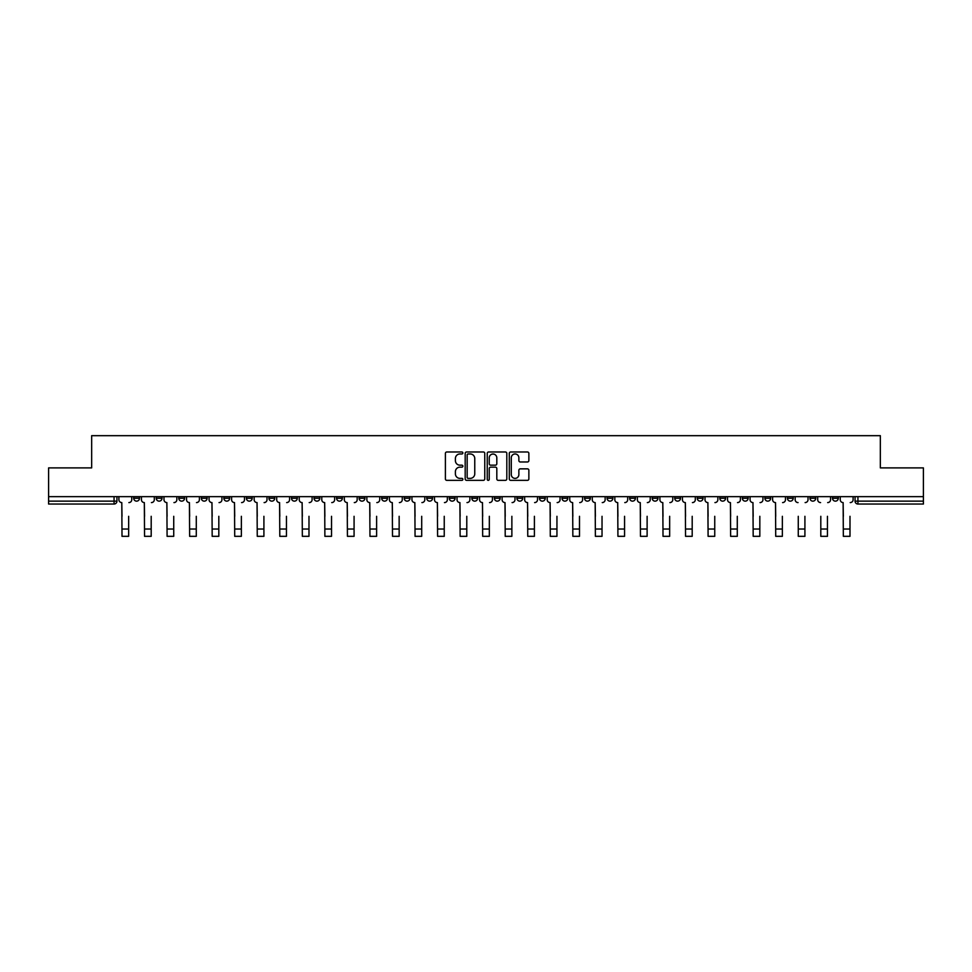<?xml version="1.0" encoding="UTF-8"?>
<svg xmlns="http://www.w3.org/2000/svg" width="972" height="972" viewBox="0 0 972 972"><rect width="100%" height="100%" fill="white"/><g stroke="black" fill="none" stroke-linecap="round" stroke-linejoin="round"><path stroke-width="1.46" d="M462.879 452.976A0.996 0.996 0 0 0 461.882 451.98L446.816 451.98A1.422 1.422 0 0 0 445.395 453.402L445.395 478.929A1.422 1.422 0 0 0 446.816 480.35L461.882 480.35A0.996 0.996 0 0 0 462.879 479.354A0.996 0.996 0 0 0 461.882 478.37L459.938 478.37A4.544 4.544 0 0 1 455.394 473.826L455.394 471.699A4.544 4.544 0 0 1 459.938 467.155L461.882 467.155A0.996 0.996 0 0 0 462.879 466.171A0.996 0.996 0 0 0 461.882 465.175L459.938 465.175A4.544 4.544 0 0 1 455.394 460.631L455.394 458.505A4.544 4.544 0 0 1 459.938 453.973L461.882 453.973A0.996 0.996 0 0 0 462.879 452.976M742.341 496.656L742.341 498.247L748.124 498.247A2.892 2.892 0 0 1 745.232 501.139A2.892 2.892 0 0 1 742.341 498.247L742.341 496.656M719.802 496.656L719.802 498.247L725.586 498.247A2.892 2.892 0 0 1 722.694 501.139A2.892 2.892 0 0 1 719.802 498.247L719.802 496.656M584.549 496.656L584.549 498.247L590.332 498.247A2.892 2.892 0 0 1 587.44 501.139A2.892 2.892 0 0 1 584.549 498.247L584.549 496.656M562.01 496.656L562.01 498.247L567.782 498.247A2.892 2.892 0 0 1 564.902 501.139A2.892 2.892 0 0 1 562.01 498.247L562.01 496.656M539.46 496.656L539.46 498.247L545.243 498.247A2.892 2.892 0 0 1 542.352 501.139A2.892 2.892 0 0 1 539.46 498.247L539.46 496.656M494.384 496.656L494.384 498.247L500.167 498.247A2.892 2.892 0 0 1 497.275 501.139A2.892 2.892 0 0 1 494.384 498.247L494.384 496.656M449.295 498.247L449.295 496.656L449.295 498.247A2.892 2.892 0 0 0 452.187 501.139A2.892 2.892 0 0 1 449.295 498.247L455.078 498.247A2.892 2.892 0 0 1 452.187 501.139A2.892 2.892 0 0 0 455.078 498.247L455.078 496.656L455.078 498.247M426.757 498.247L426.757 496.656L426.757 498.247A2.892 2.892 0 0 0 429.648 501.139A2.892 2.892 0 0 1 426.757 498.247L432.54 498.247A2.892 2.892 0 0 1 429.648 501.139M404.218 498.247L404.218 496.656L404.218 498.247A2.892 2.892 0 0 0 407.098 501.139A2.892 2.892 0 0 1 404.218 498.247L409.99 498.247A2.892 2.892 0 0 1 407.098 501.139A2.892 2.892 0 0 0 409.99 498.247L409.99 496.656L409.99 498.247M381.668 496.656L381.668 498.247L387.451 498.247A2.892 2.892 0 0 1 384.56 501.139A2.892 2.892 0 0 1 381.668 498.247L381.668 496.656M359.13 496.656L359.13 498.247L364.913 498.247A2.892 2.892 0 0 1 362.021 501.139A2.892 2.892 0 0 1 359.13 498.247L359.13 496.656M336.591 496.656L336.591 498.247L342.363 498.247A2.892 2.892 0 0 1 339.483 501.139A2.892 2.892 0 0 1 336.591 498.247L336.591 496.656M314.041 498.247L314.041 496.656L314.041 498.247A2.892 2.892 0 0 0 316.933 501.139A2.892 2.892 0 0 1 314.041 498.247L319.824 498.247A2.892 2.892 0 0 1 316.933 501.139M268.965 498.247L268.965 496.656L268.965 498.247A2.892 2.892 0 0 0 271.856 501.139A2.892 2.892 0 0 1 268.965 498.247L274.736 498.247A2.892 2.892 0 0 1 271.856 501.139A2.892 2.892 0 0 0 274.736 498.247L274.736 496.656L274.736 498.247M246.414 498.247L246.414 496.656L246.414 498.247A2.892 2.892 0 0 0 249.306 501.139A2.892 2.892 0 0 1 246.414 498.247L252.198 498.247A2.892 2.892 0 0 1 249.306 501.139A2.892 2.892 0 0 0 252.198 498.247L252.198 496.656L252.198 498.247M223.876 498.247L223.876 496.656L223.876 498.247A2.892 2.892 0 0 0 226.768 501.139A2.892 2.892 0 0 1 223.876 498.247L229.659 498.247A2.892 2.892 0 0 1 226.768 501.139A2.892 2.892 0 0 0 229.659 498.247L229.659 496.656L229.659 498.247M201.338 498.247L201.338 496.656L201.338 498.247A2.892 2.892 0 0 0 204.229 501.139A2.892 2.892 0 0 1 201.338 498.247L207.121 498.247A2.892 2.892 0 0 1 204.229 501.139M178.799 498.247L178.799 496.656L178.799 498.247A2.892 2.892 0 0 0 181.679 501.139A2.892 2.892 0 0 1 178.799 498.247L184.571 498.247A2.892 2.892 0 0 1 181.679 501.139A2.892 2.892 0 0 0 184.571 498.247L184.571 496.656L184.571 498.247M156.249 498.247L156.249 496.656L156.249 498.247A2.892 2.892 0 0 0 159.141 501.139A2.892 2.892 0 0 1 156.249 498.247L162.032 498.247A2.892 2.892 0 0 1 159.141 501.139A2.892 2.892 0 0 0 162.032 498.247L162.032 496.656L162.032 498.247M527.456 461.979A1.422 1.422 0 0 0 528.865 460.57L528.865 453.402A1.422 1.422 0 0 0 527.456 451.98L510.713 451.98A1.422 1.422 0 0 0 509.292 453.402L509.292 478.929A1.422 1.422 0 0 0 510.713 480.35L527.456 480.35A1.422 1.422 0 0 0 528.865 478.929L528.865 470.278A1.422 1.422 0 0 0 527.456 468.856L520.287 468.856A1.422 1.422 0 0 0 518.866 470.278L518.866 474.567A3.791 3.791 0 0 1 515.075 478.37A3.791 3.791 0 0 1 511.284 474.567L511.284 457.763A3.791 3.791 0 0 1 515.075 453.973A3.791 3.791 0 0 1 518.866 457.763L518.866 460.57A1.422 1.422 0 0 0 520.287 461.979L527.456 461.979M48.6 496.656L48.6 467.897L91.66 467.897L91.66 435.675L880.34 435.675L880.34 467.897L923.4 467.897L923.4 496.656L48.6 496.656L48.6 501.139L116.944 501.139L116.944 496.656L116.944 501.139A2.892 2.892 0 0 1 114.064 504.031L48.6 504.031L48.6 501.139M484.761 453.402A1.422 1.422 0 0 0 483.339 451.98L466.609 451.98A1.422 1.422 0 0 0 465.187 453.402L465.187 478.929A1.422 1.422 0 0 0 466.609 480.35L483.339 480.35A1.422 1.422 0 0 0 484.761 478.929L484.761 453.402M488.661 451.98L505.391 451.98A1.422 1.422 0 0 1 506.813 453.402L506.813 478.929A1.422 1.422 0 0 1 505.391 480.35L498.235 480.35A1.422 1.422 0 0 1 496.814 478.929L496.814 468.577A1.422 1.422 0 0 0 495.392 467.155L490.641 467.155A1.422 1.422 0 0 0 489.232 468.577L489.232 479.354A0.996 0.996 0 0 1 488.236 480.35A0.996 0.996 0 0 1 487.239 479.354L487.239 453.402A1.422 1.422 0 0 1 488.661 451.98M855.056 496.656L855.056 501.139L923.4 501.139L923.4 504.031L857.936 504.031A2.892 2.892 0 0 1 855.056 501.139A2.892 2.892 0 0 0 857.936 504.031L857.936 496.656M923.4 496.656L923.4 501.139M838.289 496.656L838.289 498.247A2.892 2.892 0 0 1 835.398 501.139A2.892 2.892 0 0 1 832.506 498.247L838.289 498.247M832.506 496.656L832.506 498.247M815.751 496.656L815.751 498.247A2.892 2.892 0 0 1 812.859 501.139A2.892 2.892 0 0 1 809.968 498.247A2.892 2.892 0 0 0 812.859 501.139M809.968 496.656L809.968 498.247L815.751 498.247M793.201 496.656L793.201 498.247A2.892 2.892 0 0 1 790.321 501.139A2.892 2.892 0 0 1 787.429 498.247L793.201 498.247M787.429 496.656L787.429 498.247M770.662 496.656L770.662 498.247A2.892 2.892 0 0 1 767.771 501.139A2.892 2.892 0 0 1 764.879 498.247L770.662 498.247M764.879 496.656L764.879 498.247M748.124 496.656L748.124 498.247M725.586 496.656L725.586 498.247L725.586 496.656M703.035 496.656L703.035 498.247A2.892 2.892 0 0 1 700.144 501.139A2.892 2.892 0 0 1 697.264 498.247L703.035 498.247M697.264 496.656L697.264 498.247M680.497 496.656L680.497 498.247A2.892 2.892 0 0 1 677.606 501.139A2.892 2.892 0 0 1 674.714 498.247L680.497 498.247M674.714 496.656L674.714 498.247M657.959 496.656L657.959 498.247A2.892 2.892 0 0 1 655.067 501.139A2.892 2.892 0 0 1 652.176 498.247L657.959 498.247M652.176 496.656L652.176 498.247M635.409 496.656L635.409 498.247A2.892 2.892 0 0 1 632.517 501.139A2.892 2.892 0 0 1 629.637 498.247L635.409 498.247M629.637 496.656L629.637 498.247M612.87 496.656L612.87 498.247A2.892 2.892 0 0 1 609.979 501.139A2.892 2.892 0 0 1 607.087 498.247L612.87 498.247M607.087 496.656L607.087 498.247M590.332 496.656L590.332 498.247A2.892 2.892 0 0 1 587.44 501.139M567.782 496.656L567.782 498.247M545.243 498.247L545.243 496.656L545.243 498.247A2.892 2.892 0 0 1 542.352 501.139M522.705 496.656L522.705 498.247A2.892 2.892 0 0 1 519.813 501.139A2.892 2.892 0 0 1 516.922 498.247A2.892 2.892 0 0 0 519.813 501.139A2.892 2.892 0 0 0 522.705 498.247L516.922 498.247L516.922 496.656M500.167 498.247L500.167 496.656L500.167 498.247A2.892 2.892 0 0 1 497.275 501.139M477.617 496.656L477.617 498.247A2.892 2.892 0 0 1 474.725 501.139A2.892 2.892 0 0 1 471.833 498.247A2.892 2.892 0 0 0 474.725 501.139M471.833 496.656L471.833 498.247L477.617 498.247M432.54 496.656L432.54 498.247L432.54 496.656M387.451 498.247L387.451 496.656L387.451 498.247A2.892 2.892 0 0 1 384.56 501.139M364.913 498.247L364.913 496.656L364.913 498.247A2.892 2.892 0 0 1 362.021 501.139M342.363 498.247L342.363 496.656L342.363 498.247A2.892 2.892 0 0 1 339.483 501.139M319.824 496.656L319.824 498.247L319.824 496.656M297.286 498.247L297.286 496.656L297.286 498.247A2.892 2.892 0 0 1 294.395 501.139A2.892 2.892 0 0 1 291.503 498.247L297.286 498.247A2.892 2.892 0 0 1 294.395 501.139M291.503 496.656L291.503 498.247M207.121 496.656L207.121 498.247L207.121 496.656M139.494 496.656L139.494 498.247A2.892 2.892 0 0 1 136.602 501.139A2.892 2.892 0 0 1 133.711 498.247A2.892 2.892 0 0 0 136.602 501.139A2.892 2.892 0 0 0 139.494 498.247L139.494 496.656M133.711 496.656L133.711 498.247L139.494 498.247M114.064 496.656L114.064 504.031A2.892 2.892 0 0 0 116.944 501.139M468.164 453.973A0.996 0.996 0 0 0 467.168 454.957L467.168 477.373A0.996 0.996 0 0 0 468.164 478.37L470.217 478.37A4.544 4.544 0 0 0 474.761 473.826L474.761 458.505A4.544 4.544 0 0 0 470.217 453.973L468.164 453.973M496.814 457.836A3.791 3.791 0 0 0 493.023 454.046A3.791 3.791 0 0 0 489.232 457.836L489.232 463.753A1.422 1.422 0 0 0 490.641 465.175L495.392 465.175A1.422 1.422 0 0 0 496.814 463.753L496.814 457.836M118.9 499.693L118.9 496.656L118.9 499.693A2.892 2.892 0 0 0 121.792 502.585L122.01 516.314M121.792 502.585L122.01 536.325L128.656 536.325L128.656 516.314M131.755 499.693L131.755 496.656L131.755 499.693A2.892 2.892 0 0 1 128.875 502.585M128.656 536.325L122.01 536.325M141.438 499.693L141.438 496.656L141.438 499.693A2.892 2.892 0 0 0 144.33 502.585L144.549 516.314M144.33 502.585L144.549 536.325L151.195 536.325L151.195 516.314M154.305 499.693L154.305 496.656L154.305 499.693A2.892 2.892 0 0 1 151.413 502.585M163.989 499.693L163.989 496.656L163.989 499.693A2.892 2.892 0 0 0 166.868 502.585L167.087 516.314M166.868 502.585L167.087 536.325L173.733 536.325L173.733 516.314M176.843 499.693L176.843 496.656L176.843 499.693A2.892 2.892 0 0 1 173.952 502.585M151.195 536.325L144.549 536.325M173.733 536.325L167.087 536.325M186.527 499.693L186.527 496.656L186.527 499.693A2.892 2.892 0 0 0 189.419 502.585L189.637 516.314M189.419 502.585L189.637 536.325L196.283 536.325L196.283 516.314M199.382 499.693L199.382 496.656L199.382 499.693A2.892 2.892 0 0 1 196.49 502.585M209.065 499.693L209.065 496.656L209.065 499.693A2.892 2.892 0 0 0 211.957 502.585L212.175 516.314M211.957 502.585L212.175 536.325L218.822 536.325L218.822 516.314M221.932 499.693L221.932 496.656L221.932 499.693A2.892 2.892 0 0 1 219.04 502.585M231.603 499.693L231.603 496.656L231.603 499.693A2.892 2.892 0 0 0 234.495 502.585L234.714 516.314M234.495 502.585L234.714 536.325L241.36 536.325L241.36 516.314M244.47 499.693L244.47 496.656L244.47 499.693A2.892 2.892 0 0 1 241.578 502.585M196.283 536.325L189.637 536.325M218.822 536.325L212.175 536.325M241.36 536.325L234.714 536.325M254.154 499.693L254.154 496.656L254.154 499.693A2.892 2.892 0 0 0 257.045 502.585L257.252 516.314M257.045 502.585L257.252 536.325L263.91 536.325L263.91 516.314M267.008 499.693L267.008 496.656L267.008 499.693A2.892 2.892 0 0 1 264.117 502.585M263.91 536.325L257.252 536.325M276.692 499.693L276.692 496.656L276.692 499.693A2.892 2.892 0 0 0 279.584 502.585L279.802 516.314M279.584 502.585L279.802 536.325L286.448 536.325L286.448 516.314M289.559 499.693L289.559 496.656L289.559 499.693A2.892 2.892 0 0 1 286.667 502.585M286.448 536.325L279.802 536.325M299.23 499.693L299.23 496.656L299.23 499.693A2.892 2.892 0 0 0 302.122 502.585L302.341 516.314M302.122 502.585L302.341 536.325L308.987 536.325L308.987 516.314M312.097 499.693L312.097 496.656L312.097 499.693A2.892 2.892 0 0 1 309.205 502.585M308.987 536.325L302.341 536.325M321.781 499.693L321.781 496.656L321.781 499.693A2.892 2.892 0 0 0 324.672 502.585L324.879 516.314M324.672 502.585L324.879 536.325L331.525 536.325L331.525 516.314M334.635 499.693L334.635 496.656L334.635 499.693A2.892 2.892 0 0 1 331.744 502.585M331.525 536.325L324.879 536.325M344.319 499.693L344.319 496.656L344.319 499.693A2.892 2.892 0 0 0 347.211 502.585L347.429 516.314M347.211 502.585L347.429 536.325L354.075 536.325L354.075 516.314M357.174 499.693L357.174 496.656L357.174 499.693A2.892 2.892 0 0 1 354.294 502.585M354.075 536.325L347.429 536.325M366.857 499.693L366.857 496.656L366.857 499.693A2.892 2.892 0 0 0 369.749 502.585L369.968 516.314M369.749 502.585L369.968 536.325L376.614 536.325L376.614 516.314M379.724 499.693L379.724 496.656L379.724 499.693A2.892 2.892 0 0 1 376.832 502.585M376.614 536.325L369.968 536.325M389.408 499.693L389.408 496.656L389.408 499.693A2.892 2.892 0 0 0 392.287 502.585L392.506 516.314M392.287 502.585L392.506 536.325L399.152 536.325L399.152 516.314M402.262 499.693L402.262 496.656L402.262 499.693A2.892 2.892 0 0 1 399.37 502.585M399.152 536.325L392.506 536.325M411.946 499.693L411.946 496.656L411.946 499.693A2.892 2.892 0 0 0 414.837 502.585L415.056 516.314M414.837 502.585L415.056 536.325L421.702 536.325L421.702 516.314M424.8 499.693L424.8 496.656L424.8 499.693A2.892 2.892 0 0 1 421.909 502.585M421.702 536.325L415.056 536.325M434.484 499.693L434.484 496.656L434.484 499.693A2.892 2.892 0 0 0 437.376 502.585L437.594 516.314M437.376 502.585L437.594 536.325L444.24 536.325L444.24 516.314M447.351 499.693L447.351 496.656L447.351 499.693A2.892 2.892 0 0 1 444.459 502.585M444.24 536.325L437.594 536.325M457.022 499.693L457.022 496.656L457.022 499.693A2.892 2.892 0 0 0 459.914 502.585L460.133 516.314M459.914 502.585L460.133 536.325L466.779 536.325L466.779 516.314M469.889 499.693L469.889 496.656L469.889 499.693A2.892 2.892 0 0 1 466.997 502.585M466.779 536.325L460.133 536.325M479.573 499.693L479.573 496.656L479.573 499.693A2.892 2.892 0 0 0 482.464 502.585L482.671 516.314M482.464 502.585L482.671 536.325L489.329 536.325L489.329 516.314M492.427 499.693L492.427 496.656L492.427 499.693A2.892 2.892 0 0 1 489.536 502.585M489.329 536.325L482.671 536.325M502.111 499.693L502.111 496.656L502.111 499.693A2.892 2.892 0 0 0 505.003 502.585L505.221 516.314M505.003 502.585L505.221 536.325L511.867 536.325L511.867 516.314M514.978 499.693L514.978 496.656L514.978 499.693A2.892 2.892 0 0 1 512.086 502.585M511.867 536.325L505.221 536.325M524.649 499.693L524.649 496.656L524.649 499.693A2.892 2.892 0 0 0 527.541 502.585L527.76 516.314M527.541 502.585L527.76 536.325L534.406 536.325L534.406 516.314M537.516 499.693L537.516 496.656L537.516 499.693A2.892 2.892 0 0 1 534.624 502.585M534.406 536.325L527.76 536.325M547.2 499.693L547.2 496.656L547.2 499.693A2.892 2.892 0 0 0 550.091 502.585L550.298 516.314M550.091 502.585L550.298 536.325L556.944 536.325L556.944 516.314M560.054 499.693L560.054 496.656L560.054 499.693A2.892 2.892 0 0 1 557.163 502.585M556.944 536.325L550.298 536.325M569.738 499.693L569.738 496.656L569.738 499.693A2.892 2.892 0 0 0 572.63 502.585L572.848 516.314M572.63 502.585L572.848 536.325L579.494 536.325L579.494 516.314M582.593 499.693L582.593 496.656L582.593 499.693A2.892 2.892 0 0 1 579.713 502.585M579.494 536.325L572.848 536.325M592.276 499.693L592.276 496.656L592.276 499.693A2.892 2.892 0 0 0 595.168 502.585L595.386 516.314M595.168 502.585L595.386 536.325L602.033 536.325L602.033 516.314M605.143 499.693L605.143 496.656L605.143 499.693A2.892 2.892 0 0 1 602.251 502.585M602.033 536.325L595.386 536.325M614.826 499.693L614.826 496.656L614.826 499.693A2.892 2.892 0 0 0 617.706 502.585L617.925 516.314M617.706 502.585L617.925 536.325L624.571 536.325L624.571 516.314M627.681 499.693L627.681 496.656L627.681 499.693A2.892 2.892 0 0 1 624.789 502.585M624.571 536.325L617.925 536.325M637.365 499.693L637.365 496.656L637.365 499.693A2.892 2.892 0 0 0 640.256 502.585L640.475 516.314M640.256 502.585L640.475 536.325L647.121 536.325L647.121 516.314M650.219 499.693L650.219 496.656L650.219 499.693A2.892 2.892 0 0 1 647.328 502.585M647.121 536.325L640.475 536.325M659.903 499.693L659.903 496.656L659.903 499.693A2.892 2.892 0 0 0 662.795 502.585L663.013 516.314M662.795 502.585L663.013 536.325L669.659 536.325L669.659 516.314M672.77 499.693L672.77 496.656L672.77 499.693A2.892 2.892 0 0 1 669.878 502.585M669.659 536.325L663.013 536.325M682.441 499.693L682.441 496.656L682.441 499.693A2.892 2.892 0 0 0 685.333 502.585L685.552 516.314M685.333 502.585L685.552 536.325L692.198 536.325L692.198 516.314M695.308 499.693L695.308 496.656L695.308 499.693A2.892 2.892 0 0 1 692.416 502.585M692.198 536.325L685.552 536.325M704.992 499.693L704.992 496.656L704.992 499.693A2.892 2.892 0 0 0 707.883 502.585L708.09 516.314M707.883 502.585L708.09 536.325L714.748 536.325L714.748 516.314M717.846 499.693L717.846 496.656L717.846 499.693A2.892 2.892 0 0 1 714.955 502.585M714.748 536.325L708.09 536.325M727.53 499.693L727.53 496.656L727.53 499.693A2.892 2.892 0 0 0 730.422 502.585L730.64 516.314M730.422 502.585L730.64 536.325L737.286 536.325L737.286 516.314M740.397 499.693L740.397 496.656L740.397 499.693A2.892 2.892 0 0 1 737.505 502.585M737.286 536.325L730.64 536.325M750.068 499.693L750.068 496.656L750.068 499.693A2.892 2.892 0 0 0 752.96 502.585L753.178 516.314M752.96 502.585L753.178 536.325L759.825 536.325L759.825 516.314M762.935 499.693L762.935 496.656L762.935 499.693A2.892 2.892 0 0 1 760.043 502.585M759.825 536.325L753.178 536.325M772.619 499.693L772.619 496.656L772.619 499.693A2.892 2.892 0 0 0 775.51 502.585L775.717 516.314M775.51 502.585L775.717 536.325L782.363 536.325L782.363 516.314M785.473 499.693L785.473 496.656L785.473 499.693A2.892 2.892 0 0 1 782.582 502.585M782.363 536.325L775.717 536.325M798.267 536.325L804.913 536.325L798.267 536.325L798.267 516.314M798.048 502.585L798.048 502.585A2.892 2.892 0 0 1 795.157 499.693L795.157 496.656L795.157 499.693M804.913 516.314L804.913 536.325M805.132 502.585A2.892 2.892 0 0 0 808.011 499.693L808.011 496.656L808.011 499.693M820.805 536.325L827.451 536.325L820.805 536.325L820.805 516.314M820.587 502.585L820.587 502.585A2.892 2.892 0 0 1 817.695 499.693L817.695 496.656L817.695 499.693M827.451 516.314L827.451 536.325M827.67 502.585A2.892 2.892 0 0 0 830.562 499.693L830.562 496.656L830.562 499.693M840.245 499.693L840.245 496.656L840.245 499.693A2.892 2.892 0 0 0 843.125 502.585L843.344 516.314M843.125 502.585L843.344 536.325L849.99 536.325L849.99 516.314M853.1 499.693L853.1 496.656L853.1 499.693A2.892 2.892 0 0 1 850.208 502.585M849.99 536.325L843.344 536.325M128.656 529.023L122.01 529.023M151.195 529.023L144.549 529.023M173.733 529.023L167.087 529.023M196.283 529.023L189.637 529.023M218.822 529.023L212.175 529.023M241.36 529.023L234.714 529.023M263.91 529.023L257.252 529.023M286.448 529.023L279.802 529.023M308.987 529.023L302.341 529.023M331.525 529.023L324.879 529.023M354.075 529.023L347.429 529.023M376.614 529.023L369.968 529.023M399.152 529.023L392.506 529.023M421.702 529.023L415.056 529.023M444.24 529.023L437.594 529.023M466.779 529.023L460.133 529.023M489.329 529.023L482.671 529.023M511.867 529.023L505.221 529.023M534.406 529.023L527.76 529.023M556.944 529.023L550.298 529.023M579.494 529.023L572.848 529.023M602.033 529.023L595.386 529.023M624.571 529.023L617.925 529.023M647.121 529.023L640.475 529.023M669.659 529.023L663.013 529.023M692.198 529.023L685.552 529.023M714.748 529.023L708.09 529.023M737.286 529.023L730.64 529.023M759.825 529.023L753.178 529.023M782.363 529.023L775.717 529.023M804.913 529.023L798.267 529.023M827.451 529.023L820.805 529.023M849.99 529.023L843.344 529.023"/></g></svg>
